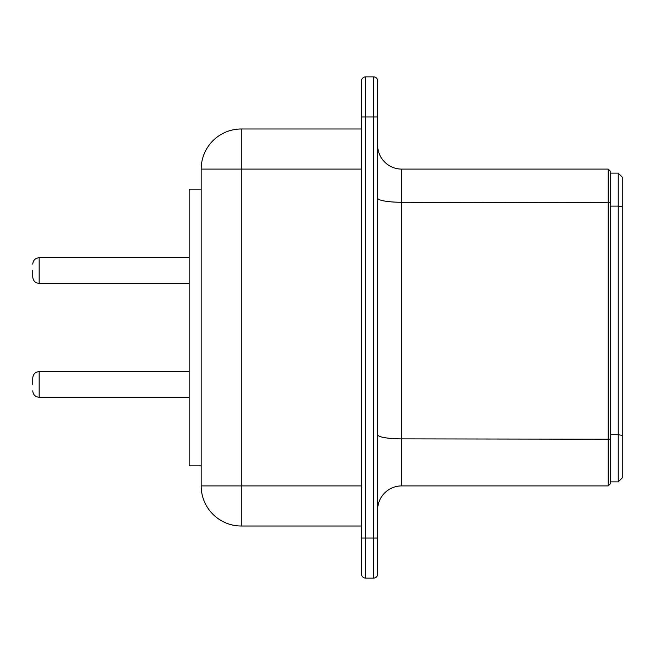<?xml version="1.0" encoding="UTF-8"?>
<svg xmlns="http://www.w3.org/2000/svg" width="655" height="655" viewBox="0 0 655 655"><rect width="100%" height="100%" fill="white"/><g stroke="black" fill="none" stroke-linecap="round" stroke-linejoin="round"><path stroke-width="0.98" d="M201.175 189.148L189.148 189.148L189.148 465.852L201.175 465.852M361.585 526.006L241.277 526.006L241.277 485.904L201.175 485.904A40.102 40.102 0 0 0 241.277 526.006A40.102 40.102 0 0 1 201.175 485.904L201.175 169.096A40.102 40.102 0 0 1 241.277 128.994L361.585 128.994M32.75 384.444L32.75 378.025L32.75 384.444M32.75 270.556L32.75 276.975L32.75 270.556M361.585 80.876L361.585 116.967L361.585 80.876A4.012 4.012 0 0 1 365.596 76.864L373.62 76.864A4.012 4.012 0 0 1 377.624 80.876L377.624 116.967L377.624 80.876A4.012 4.012 0 0 0 373.62 76.864L373.62 578.136A4.012 4.012 0 0 0 377.624 574.124L377.624 116.967L365.596 116.967L365.596 76.864A4.012 4.012 0 0 0 361.585 80.876M377.624 574.124A4.012 4.012 0 0 1 373.62 578.136L365.596 578.136A4.012 4.012 0 0 1 361.585 574.124A4.012 4.012 0 0 0 365.596 578.136L365.596 538.033L361.585 538.033L361.585 574.124L361.585 116.967L365.596 116.967L365.596 538.033L377.624 538.033M377.624 509.967A24.063 24.063 0 0 1 401.687 485.904L401.687 169.096A24.063 24.063 0 0 1 377.624 145.033M401.687 169.096L608.217 169.096L608.217 485.904L401.687 485.904M608.217 169.096L610.223 171.102L610.223 483.898L608.217 485.904M610.223 481.892L618.238 481.892L618.238 173.108L622.25 177.12L622.25 477.88L618.238 481.892M610.223 173.108L618.238 173.108M189.148 371.614L39.169 371.614L39.169 397.274L189.148 397.274M189.148 257.726L39.169 257.726L39.169 283.386L189.148 283.386M361.585 485.904L241.277 485.904L241.277 169.096L201.175 169.096A40.102 40.102 0 0 1 241.277 128.994L241.277 169.096L361.585 169.096M610.223 202.624L401.687 202.272A24.063 4.151 0 0 1 377.624 198.121M610.223 439.218L401.687 438.875A24.063 4.151 0 0 1 377.624 434.724M610.223 434.691L618.238 434.691L622.25 435.403M610.223 206.112L618.238 206.112L622.25 206.816M39.169 397.274C35.304 396.93 33.168 394.793 32.75 390.863M39.169 371.614C35.304 371.958 33.168 374.095 32.75 378.025M39.169 283.386C35.304 283.042 33.168 280.905 32.75 276.975M39.169 257.726C35.304 258.07 33.168 260.207 32.75 264.137"/></g></svg>
